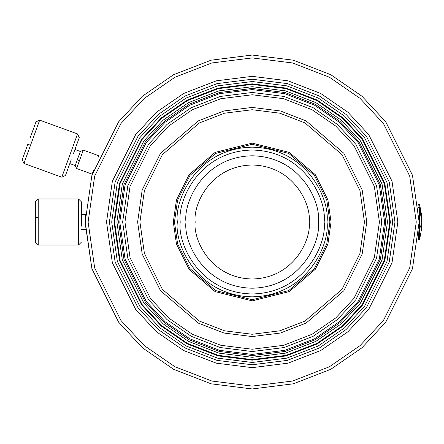 <?xml version="1.0" encoding="UTF-8"?>
<svg xmlns="http://www.w3.org/2000/svg" width="444" height="444" viewBox="0 0 444 444"><rect width="100%" height="100%" fill="white"/><g stroke="black" fill="none" stroke-linecap="round" stroke-linejoin="round"><path stroke-width="0.67" d="M419.669 207.37L419.669 228.616L421.8 223.104L419.669 207.37L418.498 207.37L419.669 207.37L421.8 223.104L419.669 228.616L419.669 207.37L418.498 207.37L419.669 207.37L419.669 228.616L419.008 228.616L419.669 228.616L419.669 238.833L419.669 207.37L421.8 223.104L421.445 229.559L421.8 223.104L419.669 207.37M80.514 157.753L76.596 168.504L83.244 150.244L79.376 160.867L77.345 159.712L79.376 160.867L83.244 150.244L80.514 157.753M80.342 151.487L75.219 165.557L80.342 151.487L77.345 159.712L80.342 151.487L83.294 150.111L98.918 155.8L83.294 150.111L80.342 151.487L74.931 149.517L80.342 151.487M73.538 153.347L79.165 137.89L73.538 153.347M65.479 175.485L71.201 159.757L65.479 175.485L61.788 177.206L77.428 134.243L61.788 177.206L23.921 163.425L39.56 120.457L30.464 145.449L27.922 144.006L22.2 159.735L23.921 163.425L39.56 120.457L30.464 145.449L27.922 144.006L30.464 145.449L27.922 144.006L22.2 159.735L23.921 163.425L61.788 177.206L65.479 175.485M30.259 137.596L35.886 122.139L30.259 137.596M98.568 156.615L98.807 156.06L98.568 156.615M98.851 155.955L98.357 157.115L98.851 155.955M92.724 172.555L92.302 173.926L92.724 172.555M93.007 171.634L93.418 170.368L93.007 171.634M85.237 223.543L91.908 268.748L118.626 322.172L142.407 347.785L173.621 369.314L211.089 383.816L252.186 388.955L293.284 383.816L330.752 369.314L361.965 347.785L385.753 322.172L412.465 268.748L419.142 222L412.465 175.252L385.753 121.828L361.965 96.215L330.752 74.686L293.284 60.184L252.186 55.045L211.089 60.184L173.621 74.686L142.407 96.215L118.626 121.828L91.908 175.252L85.231 222L91.908 175.252L118.626 121.828L142.407 96.215L173.621 74.686L211.089 60.184L252.186 55.045L293.284 60.184L330.752 74.686L361.965 96.215L385.753 121.828L412.465 175.252L419.142 222L416.261 222L409.701 176.057L383.45 123.554L360.073 98.379L329.398 77.228L292.574 62.97L252.186 57.925L211.799 62.97L174.975 77.228L144.3 98.379L120.923 123.554L94.672 176.057L88.112 222L94.672 267.943L120.923 320.446L144.3 345.621L174.975 366.772L211.799 381.03L252.186 386.075L292.574 381.03L329.398 366.772L360.073 345.621L383.45 320.446L409.701 267.943L416.261 222L409.701 267.943L383.45 320.446L360.073 345.621L329.398 366.772L292.574 381.03L252.186 386.075L211.799 381.03L174.975 366.772L144.3 345.621L120.923 320.446L94.672 267.943L88.112 222L94.672 176.057L120.923 123.554L144.3 98.379L174.975 77.228L211.799 62.97L252.186 57.925L292.574 62.97L329.398 77.228L360.073 98.379L383.45 123.554L409.701 176.057L416.261 222L419.142 222L412.465 268.748L385.753 322.172L361.965 347.785L330.752 369.314L293.284 383.816L252.186 388.955L211.089 383.816L173.621 369.314L142.407 347.785L118.626 322.172L91.908 268.748L85.231 222L91.908 175.252L118.626 121.828L142.407 96.215L173.621 74.686L211.089 60.184L252.186 55.045L293.284 60.184L330.752 74.686L361.965 96.215L385.753 121.828L412.465 175.252L419.142 222L412.465 268.748L385.753 322.172L361.965 347.785L330.752 369.314L293.284 383.816L252.186 388.955L211.089 383.816L173.621 369.314L142.407 347.785L118.626 322.172L91.908 268.748L85.231 222L91.908 268.748L118.626 322.172L142.407 347.785L173.621 369.314L211.089 383.816L252.186 388.955L293.284 383.816L330.752 369.314L361.965 347.785L385.753 322.172L412.465 268.748L419.142 222L412.465 175.252L385.753 121.828L361.965 96.215L330.752 74.686L293.284 60.184L252.186 55.045L211.089 60.184L173.621 74.686L142.407 96.215L118.626 121.828L91.908 175.252L85.231 222M81.396 226.157L81.396 201.848L78.516 198.973L78.516 244.533L78.516 198.973L78.516 217.249L78.516 198.973L38.217 198.973L38.217 244.533L38.217 198.973L38.217 217.249L35.337 217.843L35.337 241.719L35.337 217.843L38.217 217.249L38.217 198.973L35.337 201.848L35.337 241.719L35.337 217.843L38.217 217.249L35.337 217.843L35.337 201.848L38.217 198.973L78.516 198.973L81.396 201.848L81.396 226.157M85.359 215.523L85.398 214.557L85.359 215.523M85.376 215.063L85.292 217.499L85.376 215.063M418.498 236.63L418.72 233.883L418.498 236.63M418.753 233.411L419.008 228.616L418.748 233.466L419.008 228.616L419.669 228.616L421.8 223.104L419.669 228.616L419.669 238.833L419.669 228.616L419.008 228.616L418.753 233.411M419.008 228.671L418.742 233.555L419.008 228.671M324.148 222C327.045 200.949 305.45 151.016 252.186 150.039C198.923 151.016 177.334 200.949 180.225 222C177.334 243.051 198.923 292.985 252.186 293.961C305.45 292.985 327.045 243.051 324.148 222C327.045 243.051 305.45 292.985 252.186 293.961C198.923 292.985 177.334 243.051 180.225 222C177.334 200.949 198.923 151.016 252.186 150.039C305.45 151.016 327.045 200.949 324.148 222L327.028 222C330.036 200.111 307.581 148.179 252.186 147.158C196.792 148.179 174.337 200.111 177.345 222C174.337 243.889 196.792 295.821 252.186 296.842C307.581 295.821 330.036 243.889 327.028 222L324.148 222C327.045 243.051 305.45 292.985 252.186 293.961C198.923 292.985 177.334 243.051 180.225 222C177.334 200.949 198.923 151.016 252.186 150.039C305.45 151.016 327.045 200.949 324.148 222L327.028 222C330.036 243.889 307.581 295.821 252.186 296.842C196.792 295.821 174.337 243.889 177.345 222C174.337 200.111 196.792 148.179 252.186 147.158C307.581 148.179 330.036 200.111 327.028 222C330.036 243.889 307.581 295.821 252.186 296.842C196.792 295.821 174.337 243.889 177.345 222C174.337 200.111 196.792 148.179 252.186 147.158C307.581 148.179 330.036 200.111 327.028 222C330.036 200.111 307.581 148.179 252.186 147.158C196.792 148.179 174.337 200.111 177.345 222C174.337 243.889 196.792 295.821 252.186 296.842C307.581 295.821 330.036 243.889 327.028 222L324.148 222C327.045 200.949 305.45 151.016 252.186 150.039C198.923 151.016 177.334 200.949 180.225 222C177.334 243.051 198.923 292.985 252.186 293.961C305.45 292.985 327.045 243.051 324.148 222M185.981 222C183.322 202.636 203.186 156.699 252.186 155.794C301.193 156.699 321.056 202.636 318.392 222C321.056 241.364 301.193 287.301 252.186 288.206C203.186 287.301 183.322 241.364 185.981 222C183.322 241.364 203.186 287.301 252.186 288.206C301.193 287.301 321.056 241.364 318.392 222C321.056 202.636 301.193 156.699 252.186 155.794C203.186 156.699 183.322 202.636 185.981 222L195.194 222C192.901 238.672 210.001 278.216 252.186 278.993C294.372 278.216 311.472 238.672 309.179 222L252.186 222L309.179 222C311.472 205.328 294.372 165.784 252.186 165.007C210.001 165.784 192.901 205.328 195.194 222C192.901 205.328 210.001 165.784 252.186 165.007C294.372 165.784 311.472 205.328 309.179 222C311.472 238.672 294.372 278.216 252.186 278.993C210.001 278.216 192.901 238.672 195.194 222L185.981 222C183.322 241.364 203.186 287.301 252.186 288.206C301.193 287.301 321.056 241.364 318.392 222C321.056 202.636 301.193 156.699 252.186 155.794C203.186 156.699 183.322 202.636 185.981 222L195.194 222C192.901 205.328 210.001 165.784 252.186 165.007C294.372 165.784 311.472 205.328 309.179 222C311.472 238.672 294.372 278.216 252.186 278.993C210.001 278.216 192.901 238.672 195.194 222L185.981 222C183.322 202.636 203.186 156.699 252.186 155.794C301.193 156.699 321.056 202.636 318.392 222C321.056 241.364 301.193 287.301 252.186 288.206C203.186 287.301 183.322 241.364 185.981 222M174.464 222L177.578 243.762L190.01 268.631L215.612 290.576L252.186 299.722L288.761 290.576L314.363 268.631L326.801 243.762L329.909 222L326.801 200.238L314.363 175.369L288.761 153.424L252.186 144.278L215.612 153.424L190.01 175.369L177.578 200.238L174.464 222L177.578 200.238L190.01 175.369L215.612 153.424L252.186 144.278L288.761 153.424L314.363 175.369L326.801 200.238L329.909 222L326.801 243.762L314.363 268.631L288.761 290.576L252.186 299.722L215.612 290.576L190.01 268.631L177.578 243.762L174.464 222L173.315 222L176.468 244.083L189.089 269.325L215.074 291.591L252.186 300.871L289.305 291.591L315.284 269.325L327.905 244.083L331.058 222L327.905 199.917L315.284 174.675L289.305 152.409L252.186 143.129L215.074 152.409L189.089 174.675L176.468 199.917L173.315 222L174.464 222L177.578 200.238L190.01 175.369L215.612 153.424L252.186 144.278L288.761 153.424L314.363 175.369L326.801 200.238L329.909 222L326.801 243.762L314.363 268.631L288.761 290.576L252.186 299.722L215.612 290.576L190.01 268.631L177.578 243.762L174.464 222L173.315 222L176.468 199.917L189.089 174.675L215.074 152.409L252.186 143.129L289.305 152.409L315.284 174.675L327.905 199.917L331.058 222L327.905 244.083L315.284 269.325L289.305 291.591L252.186 300.871L215.074 291.591L189.089 269.325L176.468 244.083L173.315 222L176.468 199.917L189.089 174.675L215.074 152.409L252.186 143.129L289.305 152.409L315.284 174.675L327.905 199.917L331.058 222L327.905 244.083L315.284 269.325L289.305 291.591L252.186 300.871L215.074 291.591L189.089 269.325L176.468 244.083L173.315 222L176.468 244.083L189.089 269.325L215.074 291.591L252.186 300.871L289.305 291.591L315.284 269.325L327.905 244.083L331.058 222L327.905 199.917L315.284 174.675L289.305 152.409L252.186 143.129L215.074 152.409L189.089 174.675L176.468 199.917L173.315 222L174.464 222L177.578 243.762L190.01 268.631L215.612 290.576L252.186 299.722L288.761 290.576L314.363 268.631L326.801 243.762L329.909 222L326.801 200.238L314.363 175.369L288.761 153.424L252.186 144.278L215.612 153.424L190.01 175.369L177.578 200.238L174.464 222M139.927 222L144.417 253.435L162.376 289.36L199.356 321.056L224.553 330.808L252.186 334.265L279.82 330.808L305.017 321.056L341.997 289.36L359.962 253.435L364.452 222L359.962 190.565L341.997 154.64L305.017 122.944L279.82 113.192L252.186 109.735L224.553 113.192L199.356 122.944L162.376 154.64L144.417 190.565L139.927 222L144.417 190.565L162.376 154.64L199.356 122.944L224.553 113.192L252.186 109.735L279.82 113.192L305.017 122.944L341.997 154.64L359.962 190.565L364.452 222L359.962 253.435L341.997 289.36L305.017 321.056L279.82 330.808L252.186 334.265L224.553 330.808L199.356 321.056L162.376 289.36L144.417 253.435L139.927 222L137.623 222L142.202 254.079L160.534 290.737L198.274 323.088L223.987 333.039L252.186 336.563L280.386 333.039L306.099 323.088L343.839 290.737L362.171 254.079L366.755 222L362.171 189.921L343.839 153.263L306.099 120.912L280.386 110.961L252.186 107.437L223.987 110.961L198.274 120.912L160.534 153.263L142.202 189.921L137.623 222L139.927 222L144.417 190.565L162.376 154.64L199.356 122.944L224.553 113.192L252.186 109.735L279.82 113.192L305.017 122.944L341.997 154.64L359.962 190.565L364.452 222L359.962 253.435L341.997 289.36L305.017 321.056L279.82 330.808L252.186 334.265L224.553 330.808L199.356 321.056L162.376 289.36L144.417 253.435L139.927 222L137.623 222L142.202 189.921L160.534 153.263L198.274 120.912L223.987 110.961L252.186 107.437L280.386 110.961L306.099 120.912L343.839 153.263L362.171 189.921L366.755 222L362.171 254.079L343.839 290.737L306.099 323.088L280.386 333.039L252.186 336.563L223.987 333.039L198.274 323.088L160.534 290.737L142.202 254.079L137.623 222L142.202 189.921L160.534 153.263L198.274 120.912L223.987 110.961L252.186 107.437L280.386 110.961L306.099 120.912L343.839 153.263L362.171 189.921L366.755 222L362.171 254.079L343.839 290.737L306.099 323.088L280.386 333.039L252.186 336.563L223.987 333.039L198.274 323.088L160.534 290.737L142.202 254.079L137.623 222L142.202 254.079L160.534 290.737L198.274 323.088L223.987 333.039L252.186 336.563L280.386 333.039L306.099 323.088L343.839 290.737L362.171 254.079L366.755 222L362.171 189.921L343.839 153.263L306.099 120.912L280.386 110.961L252.186 107.437L223.987 110.961L198.274 120.912L160.534 153.263L142.202 189.921L137.623 222L139.927 222L144.417 253.435L162.376 289.36L199.356 321.056L224.553 330.808L252.186 334.265L279.82 330.808L305.017 321.056L341.997 289.36L359.962 253.435L364.452 222L359.962 190.565L341.997 154.64L305.017 122.944L279.82 113.192L252.186 109.735L224.553 113.192L199.356 122.944L162.376 154.64L144.417 190.565L139.927 222M379.42 222L374.331 186.375L353.973 145.66L335.847 126.14L312.06 109.735L283.505 98.685L252.186 94.766L220.868 98.685L192.313 109.735L168.526 126.14L150.399 145.66L130.048 186.375L124.958 222L130.048 257.625L150.399 298.34L168.526 317.86L192.313 334.265L220.868 345.315L252.186 349.234L283.505 345.315L312.06 334.265L335.847 317.86L353.973 298.34L374.331 257.625L379.42 222L374.331 257.625L353.973 298.34L335.847 317.86L312.06 334.265L283.505 345.315L252.186 349.234L220.868 345.315L192.313 334.265L168.526 317.86L150.399 298.34L130.048 257.625L124.958 222L130.048 186.375L150.399 145.66L168.526 126.14L192.313 109.735L220.868 98.685L252.186 94.766L283.505 98.685L312.06 109.735L335.847 126.14L353.973 145.66L374.331 186.375L379.42 222L381.723 222L376.54 185.731L355.816 144.278L337.362 124.403L313.142 107.703L284.071 96.453L252.186 92.469L220.302 96.453L191.231 107.703L167.016 124.403L148.562 144.278L127.833 185.731L122.655 222L127.833 258.269L148.562 299.722L167.016 319.597L191.231 336.297L220.302 347.547L252.186 351.531L284.071 347.547L313.142 336.297L337.362 319.597L355.816 299.722L376.54 258.269L381.723 222L379.42 222L374.331 257.625L353.973 298.34L335.847 317.86L312.06 334.265L283.505 345.315L252.186 349.234L220.868 345.315L192.313 334.265L168.526 317.86L150.399 298.34L130.048 257.625L124.958 222L130.048 186.375L150.399 145.66L168.526 126.14L192.313 109.735L220.868 98.685L252.186 94.766L283.505 98.685L312.06 109.735L335.847 126.14L353.973 145.66L374.331 186.375L379.42 222L381.723 222L376.54 258.269L355.816 299.722L337.362 319.597L313.142 336.297L284.071 347.547L252.186 351.531L220.302 347.547L191.231 336.297L167.016 319.597L148.562 299.722L127.833 258.269L122.655 222L127.833 185.731L148.562 144.278L167.016 124.403L191.231 107.703L220.302 96.453L252.186 92.469L284.071 96.453L313.142 107.703L337.362 124.403L355.816 144.278L376.54 185.731L381.723 222L376.54 258.269L355.816 299.722L337.362 319.597L313.142 336.297L284.071 347.547L252.186 351.531L220.302 347.547L191.231 336.297L167.016 319.597L148.562 299.722L127.833 258.269L122.655 222L127.833 185.731L148.562 144.278L167.016 124.403L191.231 107.703L220.302 96.453L252.186 92.469L284.071 96.453L313.142 107.703L337.362 124.403L355.816 144.278L376.54 185.731L381.723 222L376.54 185.731L355.816 144.278L337.362 124.403L313.142 107.703L284.071 96.453L252.186 92.469L220.302 96.453L191.231 107.703L167.016 124.403L148.562 144.278L127.833 185.731L122.655 222L127.833 258.269L148.562 299.722L167.016 319.597L191.231 336.297L220.302 347.547L252.186 351.531L284.071 347.547L313.142 336.297L337.362 319.597L355.816 299.722L376.54 258.269L381.723 222L379.42 222L374.331 186.375L353.973 145.66L335.847 126.14L312.06 109.735L283.505 98.685L252.186 94.766L220.868 98.685L192.313 109.735L168.526 126.14L150.399 145.66L130.048 186.375L124.958 222L130.048 257.625L150.399 298.34L168.526 317.86L192.313 334.265L220.868 345.315L252.186 349.234L283.505 345.315L312.06 334.265L335.847 317.86L353.973 298.34L374.331 257.625L379.42 222M119.775 222L125.069 259.074L146.259 301.448L165.124 321.761L189.877 338.833L219.591 350.338L252.186 354.412L284.782 350.338L314.496 338.833L339.255 321.761L358.119 301.448L379.304 259.074L384.598 222L379.304 184.926L358.119 142.552L339.255 122.239L314.496 105.167L284.782 93.662L252.186 89.588L219.591 93.662L189.877 105.167L165.124 122.239L146.259 142.552L125.069 184.926L119.775 222L125.069 184.926L146.259 142.552L165.124 122.239L189.877 105.167L219.591 93.662L252.186 89.588L284.782 93.662L314.496 105.167L339.255 122.239L358.119 142.552L379.304 184.926L384.598 222L379.304 259.074L358.119 301.448L339.255 321.761L314.496 338.833L284.782 350.338L252.186 354.412L219.591 350.338L189.877 338.833L165.124 321.761L146.259 301.448L125.069 259.074L119.775 222L116.894 222L122.305 259.879L143.956 303.174L163.231 323.931L188.522 341.375L218.886 353.13L252.186 357.292L285.492 353.13L315.856 341.375L341.147 323.931L360.423 303.174L382.068 259.879L387.479 222L382.068 184.121L360.423 140.826L341.147 120.069L315.856 102.625L285.492 90.87L252.186 86.708L218.886 90.87L188.522 102.625L163.231 120.069L143.956 140.826L122.305 184.121L116.894 222L119.775 222L125.069 184.926L146.259 142.552L165.124 122.239L189.877 105.167L219.591 93.662L252.186 89.588L284.782 93.662L314.496 105.167L339.255 122.239L358.119 142.552L379.304 184.926L384.598 222L379.304 259.074L358.119 301.448L339.255 321.761L314.496 338.833L284.782 350.338L252.186 354.412L219.591 350.338L189.877 338.833L165.124 321.761L146.259 301.448L125.069 259.074L119.775 222L116.894 222L122.305 184.121L143.956 140.826L163.231 120.069L188.522 102.625L218.886 90.87L252.186 86.708L285.492 90.87L315.856 102.625L341.147 120.069L360.423 140.826L382.068 184.121L387.479 222L382.068 259.879L360.423 303.174L341.147 323.931L315.856 341.375L285.492 353.13L252.186 357.292L218.886 353.13L188.522 341.375L163.231 323.931L143.956 303.174L122.305 259.879L116.894 222L122.305 184.121L143.956 140.826L163.231 120.069L188.522 102.625L218.886 90.87L252.186 86.708L285.492 90.87L315.856 102.625L341.147 120.069L360.423 140.826L382.068 184.121L387.479 222L382.068 259.879L360.423 303.174L341.147 323.931L315.856 341.375L285.492 353.13L252.186 357.292L218.886 353.13L188.522 341.375L163.231 323.931L143.956 303.174L122.305 259.879L116.894 222L122.305 259.879L143.956 303.174L163.231 323.931L188.522 341.375L218.886 353.13L252.186 357.292L285.492 353.13L315.856 341.375L341.147 323.931L360.423 303.174L382.068 259.879L387.479 222L382.068 184.121L360.423 140.826L341.147 120.069L315.856 102.625L285.492 90.87L252.186 86.708L218.886 90.87L188.522 102.625L163.231 120.069L143.956 140.826L122.305 184.121L116.894 222L119.775 222L125.069 259.074L146.259 301.448L165.124 321.761L189.877 338.833L219.591 350.338L252.186 354.412L284.782 350.338L314.496 338.833L339.255 321.761L358.119 301.448L379.304 259.074L384.598 222L379.304 184.926L358.119 142.552L339.255 122.239L314.496 105.167L284.782 93.662L252.186 89.588L219.591 93.662L189.877 105.167L165.124 122.239L146.259 142.552L125.069 184.926L119.775 222M389.782 222L384.276 183.472L362.26 139.444L342.663 118.332L316.938 100.594L286.058 88.639L252.186 84.404L218.32 88.639L187.435 100.594L161.716 118.332L142.113 139.444L120.096 183.472L114.591 222L120.096 260.528L142.113 304.556L161.716 325.668L187.435 343.406L218.32 355.361L252.186 359.596L286.058 355.361L316.938 343.406L342.663 325.668L362.26 304.556L384.276 260.528L389.782 222L384.276 260.528L362.26 304.556L342.663 325.668L316.938 343.406L286.058 355.361L252.186 359.596L218.32 355.361L187.435 343.406L161.716 325.668L142.113 304.556L120.096 260.528L114.591 222L120.096 183.472L142.113 139.444L161.716 118.332L187.435 100.594L218.32 88.639L252.186 84.404L286.058 88.639L316.938 100.594L342.663 118.332L362.26 139.444L384.276 183.472L389.782 222L392.657 222L387.04 182.667L364.563 137.718L344.555 116.167L318.293 98.052L286.763 85.847L252.186 81.53L217.61 85.847L186.08 98.052L159.823 116.167L139.81 137.718L117.333 182.667L111.716 222L117.333 261.333L139.81 306.282L159.823 327.833L186.08 345.948L217.61 358.153L252.186 362.471L286.763 358.153L318.293 345.948L344.555 327.833L364.563 306.282L387.04 261.333L392.657 222L389.782 222L384.276 260.528L362.26 304.556L342.663 325.668L316.938 343.406L286.058 355.361L252.186 359.596L218.32 355.361L187.435 343.406L161.716 325.668L142.113 304.556L120.096 260.528L114.591 222L120.096 183.472L142.113 139.444L161.716 118.332L187.435 100.594L218.32 88.639L252.186 84.404L286.058 88.639L316.938 100.594L342.663 118.332L362.26 139.444L384.276 183.472L389.782 222L392.657 222L387.04 261.333L364.563 306.282L344.555 327.833L318.293 345.948L286.763 358.153L252.186 362.471L217.61 358.153L186.08 345.948L159.823 327.833L139.81 306.282L117.333 261.333L111.716 222L117.333 182.667L139.81 137.718L159.823 116.167L186.08 98.052L217.61 85.847L252.186 81.53L286.763 85.847L318.293 98.052L344.555 116.167L364.563 137.718L387.04 182.667L392.657 222L387.04 261.333L364.563 306.282L344.555 327.833L318.293 345.948L286.763 358.153L252.186 362.471L217.61 358.153L186.08 345.948L159.823 327.833L139.81 306.282L117.333 261.333L111.716 222L117.333 182.667L139.81 137.718L159.823 116.167L186.08 98.052L217.61 85.847L252.186 81.53L286.763 85.847L318.293 98.052L344.555 116.167L364.563 137.718L387.04 182.667L392.657 222L387.04 182.667L364.563 137.718L344.555 116.167L318.293 98.052L286.763 85.847L252.186 81.53L217.61 85.847L186.08 98.052L159.823 116.167L139.81 137.718L117.333 182.667L111.716 222L117.333 261.333L139.81 306.282L159.823 327.833L186.08 345.948L217.61 358.153L252.186 362.471L286.763 358.153L318.293 345.948L344.555 327.833L364.563 306.282L387.04 261.333L392.657 222L389.782 222L384.276 183.472L362.26 139.444L342.663 118.332L316.938 100.594L286.058 88.639L252.186 84.404L218.32 88.639L187.435 100.594L161.716 118.332L142.113 139.444L120.096 183.472L114.591 222L120.096 260.528L142.113 304.556L161.716 325.668L187.435 343.406L218.32 355.361L252.186 359.596L286.058 355.361L316.938 343.406L342.663 325.668L362.26 304.556L384.276 260.528L389.782 222M394.96 222L389.249 182.023L366.405 136.336L346.065 114.43L319.375 96.021L287.329 83.616L252.186 79.226L217.044 83.616L184.998 96.021L158.308 114.43L137.967 136.336L115.124 182.023L109.413 222L115.124 261.977L137.967 307.664L158.308 329.57L184.998 347.979L217.044 360.384L252.186 364.774L287.329 360.384L319.375 347.979L346.065 329.57L366.405 307.664L389.249 261.977L394.96 222L389.249 261.977L366.405 307.664L346.065 329.57L319.375 347.979L287.329 360.384L252.186 364.774L217.044 360.384L184.998 347.979L158.308 329.57L137.967 307.664L115.124 261.977L109.413 222L115.124 182.023L137.967 136.336L158.308 114.43L184.998 96.021L217.044 83.616L252.186 79.226L287.329 83.616L319.375 96.021L346.065 114.43L366.405 136.336L389.249 182.023L394.96 222L397.841 222L392.013 181.219L368.709 134.61L347.957 112.26L320.729 93.484L288.039 80.83L252.186 76.346L216.333 80.83L183.644 93.484L156.416 112.26L135.664 134.61L112.36 181.219L106.532 222L112.36 262.781L135.664 309.39L156.416 331.74L183.644 350.516L216.333 363.17L252.186 367.654L288.039 363.17L320.729 350.516L347.957 331.74L368.709 309.39L392.013 262.781L397.841 222L394.96 222L389.249 182.023L366.405 136.336L346.065 114.43L319.375 96.021L287.329 83.616L252.186 79.226L217.044 83.616L184.998 96.021L158.308 114.43L137.967 136.336L115.124 182.023L109.413 222L115.124 261.977L137.967 307.664L158.308 329.57L184.998 347.979L217.044 360.384L252.186 364.774L287.329 360.384L319.375 347.979L346.065 329.57L366.405 307.664L389.249 261.977L394.96 222L389.249 182.023L366.405 136.336L346.065 114.43L319.375 96.021L287.329 83.616L252.186 79.226L217.044 83.616L184.998 96.021L158.308 114.43L137.967 136.336L115.124 182.023L109.413 222L115.124 261.977L137.967 307.664L158.308 329.57L184.998 347.979L217.044 360.384L252.186 364.774L287.329 360.384L319.375 347.979L346.065 329.57L366.405 307.664L389.249 261.977L394.96 222L389.249 261.977L366.405 307.664L346.065 329.57L319.375 347.979L287.329 360.384L252.186 364.774L217.044 360.384L184.998 347.979L158.308 329.57L137.967 307.664L115.124 261.977L109.413 222L115.124 182.023L137.967 136.336L158.308 114.43L184.998 96.021L217.044 83.616L252.186 79.226L287.329 83.616L319.375 96.021L346.065 114.43L366.405 136.336L389.249 182.023L394.96 222L397.841 222L392.013 262.781L368.709 309.39L347.957 331.74L320.729 350.516L288.039 363.17L252.186 367.654L216.333 363.17L183.644 350.516L156.416 331.74L135.664 309.39L112.36 262.781L106.532 222L112.36 181.219L135.664 134.61L156.416 112.26L183.644 93.484L216.333 80.83L252.186 76.346L288.039 80.83L320.729 93.484L347.957 112.26L368.709 134.61L392.013 181.219L397.841 222L392.013 262.781L368.709 309.39L347.957 331.74L320.729 350.516L288.039 363.17L252.186 367.654L216.333 363.17L183.644 350.516L156.416 331.74L135.664 309.39L112.36 262.781L106.532 222L112.36 181.219L135.664 134.61L156.416 112.26L183.644 93.484L216.333 80.83L252.186 76.346L288.039 80.83L320.729 93.484L347.957 112.26L368.709 134.61L392.013 181.219L397.841 222L392.013 181.219L368.709 134.61L347.957 112.26L320.729 93.484L288.039 80.83L252.186 76.346L216.333 80.83L183.644 93.484L156.416 112.26L135.664 134.61L112.36 181.219L106.532 222L112.36 262.781L135.664 309.39L156.416 331.74L183.644 350.516L216.333 363.17L252.186 367.654L288.039 363.17L320.729 350.516L347.957 331.74L368.709 309.39L392.013 262.781L397.841 222L394.96 222L389.249 182.023L366.405 136.336L346.065 114.43L319.375 96.021L287.329 83.616L252.186 79.226L217.044 83.616L184.998 96.021L158.308 114.43L137.967 136.336L115.124 182.023L109.413 222L115.124 261.977L137.967 307.664L158.308 329.57L184.998 347.979L217.044 360.384L252.186 364.774L287.329 360.384L319.375 347.979L346.065 329.57L366.405 307.664L389.249 261.977L394.96 222M88.112 222L94.672 267.943L120.923 320.446L144.3 345.621L174.975 366.772L211.799 381.03L252.186 386.075L292.574 381.03L329.398 366.772L360.073 345.621L383.45 320.446L409.701 267.943L416.261 222L409.701 176.057L383.45 123.554L360.073 98.379L329.398 77.228L292.574 62.97L252.186 57.925L211.799 62.97L174.975 77.228L144.3 98.379L120.923 123.554L94.672 176.057L88.112 222L94.672 267.943L120.923 320.446L144.3 345.621L174.975 366.772L211.799 381.03L252.186 386.075L292.574 381.03L329.398 366.772L360.073 345.621L383.45 320.446L409.701 267.943L416.261 222L409.701 176.057L383.45 123.554L360.073 98.379L329.398 77.228L292.574 62.97L252.186 57.925L211.799 62.97L174.975 77.228L144.3 98.379L120.923 123.554L94.672 176.057L88.112 222L94.672 176.057L120.923 123.554L144.3 98.379L174.975 77.228L211.799 62.97L252.186 57.925L292.574 62.97L329.398 77.228L360.073 98.379L383.45 123.554L409.701 176.057L416.261 222L409.701 267.943L383.45 320.446L360.073 345.621L329.398 366.772L292.574 381.03L252.186 386.075L211.799 381.03L174.975 366.772L144.3 345.621L120.923 320.446L94.672 267.943L88.112 222L94.672 267.943L120.923 320.446L144.3 345.621L174.975 366.772L211.799 381.03L252.186 386.075L292.574 381.03L329.398 366.772L360.073 345.621L383.45 320.446L409.701 267.943L416.261 222L419.142 222L416.261 222L409.701 176.057L383.45 123.554L360.073 98.379L329.398 77.228L292.574 62.97L252.186 57.925L211.799 62.97L174.975 77.228L144.3 98.379L120.923 123.554L94.672 176.057L88.112 222M114.019 222L119.547 260.689L141.653 304.9L161.339 326.101L187.168 343.917L218.176 355.916L252.186 360.167L286.197 355.916L317.21 343.917L343.04 326.101L362.72 304.9L384.831 260.689L390.359 222L384.831 183.311L362.72 139.1L343.04 117.899L317.21 100.083L286.197 88.084L252.186 83.833L218.176 88.084L187.168 100.083L161.339 117.899L141.653 139.1L119.547 183.311L114.019 222L119.547 260.689L141.653 304.9L161.339 326.101L187.168 343.917L218.176 355.916L252.186 360.167L286.197 355.916L317.21 343.917L343.04 326.101L362.72 304.9L384.831 260.689L390.359 222L384.831 183.311L362.72 139.1L343.04 117.899L317.21 100.083L286.197 88.084L252.186 83.833L218.176 88.084L187.168 100.083L161.339 117.899L141.653 139.1L119.547 183.311L114.019 222M385.753 222L380.408 184.604L359.041 141.864L340.01 121.367L315.04 104.151L285.065 92.546L252.186 88.434L219.308 92.546L189.333 104.151L164.363 121.367L145.338 141.864L123.965 184.604L118.626 222L123.965 259.396L145.338 302.136L164.363 322.633L189.333 339.849L219.308 351.454L252.186 355.566L285.065 351.454L315.04 339.849L340.01 322.633L359.041 302.136L380.408 259.396L385.753 222L380.408 184.604L359.041 141.864L340.01 121.367L315.04 104.151L285.065 92.546L252.186 88.434L219.308 92.546L189.333 104.151L164.363 121.367L145.338 141.864L123.965 184.604L118.626 222L123.965 259.396L145.338 302.136L164.363 322.633L189.333 339.849L219.308 351.454L252.186 355.566L285.065 351.454L315.04 339.849L340.01 322.633L359.041 302.136L380.408 259.396L385.753 222M419.669 205.167L421.45 214.485L421.789 222L419.669 205.167L418.292 205.167L419.669 205.167L419.669 204.728L419.669 205.167L419.669 204.728L419.669 205.167L418.292 205.167L419.669 205.167L421.45 214.485L421.789 222L419.669 205.167M418.248 204.728L418.292 205.167L418.248 204.728L419.669 204.728L421.45 214.485L419.669 204.728L418.248 204.728M418.725 233.827L418.248 239.272L419.669 239.272L421.45 229.515L421.8 223.104L421.45 229.515L419.669 239.272L418.248 239.272L418.725 233.827M418.448 237.24L418.731 233.733L418.448 237.24M195.194 222C192.901 238.672 210.001 278.216 252.186 278.993C294.372 278.216 311.472 238.672 309.179 222C311.472 205.328 294.372 165.784 252.186 165.007C210.001 165.784 192.901 205.328 195.194 222M309.179 222L252.186 222L309.179 222M38.217 226.751L38.217 244.533L38.217 226.751M78.516 226.751L78.516 244.533L78.516 226.751M75.219 165.557L77.345 159.712L75.219 165.557L69.813 163.586L75.219 165.557L76.596 168.504L79.376 160.867L77.345 159.712L79.376 160.867L76.596 168.504L75.219 165.557M92.224 174.192L76.596 168.504L92.224 174.192M79.26 137.618L77.539 133.927L39.671 120.146L35.981 121.867L39.671 120.146L77.539 133.927L79.26 137.618M85.398 229.487L81.396 229.487L85.398 229.487M85.398 214.513L81.396 214.513L85.398 214.513M81.396 242.152L78.516 245.027L38.217 245.027L35.337 242.152L38.217 245.027L78.516 245.027L81.396 242.152"/></g></svg>
